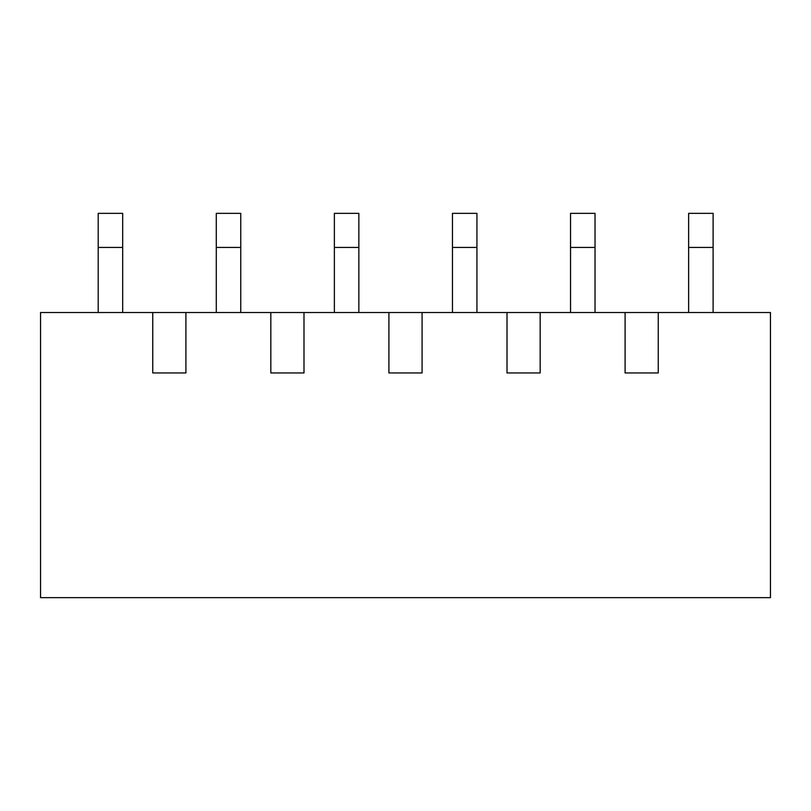 <?xml version="1.0" encoding="UTF-8"?>
<svg xmlns="http://www.w3.org/2000/svg" width="811" height="811" viewBox="0 0 811 811"><rect width="100%" height="100%" fill="white"/><g stroke="black" fill="none" stroke-linecap="round" stroke-linejoin="round"><path stroke-width="1.22" d="M152.752 312.519L185.912 312.519L185.912 372.959L152.752 372.959L152.752 312.519L40.55 312.519L40.55 597.656L770.45 597.656L770.45 312.519L658.248 312.519L658.248 372.959L625.088 372.959L658.248 372.959M185.912 312.519L625.088 312.519L625.088 372.959M540.167 312.519L540.167 372.959L507.007 372.959L540.167 372.959M507.007 312.519L507.007 372.959M422.085 312.519L422.085 372.959L388.915 372.959L422.085 372.959M388.915 312.519L388.915 372.959M303.993 312.519L303.993 372.959L270.833 372.959L303.993 372.959M270.833 312.519L270.833 372.959M152.752 372.959L185.912 372.959M625.088 312.519L658.248 312.519M122.684 312.519L122.684 213.344L98.202 213.344L98.202 312.519M240.766 312.519L240.766 213.344L216.284 213.344L216.284 312.519M358.857 312.519L358.857 213.344L334.365 213.344L334.365 312.519M476.939 312.519L476.939 213.344L452.457 213.344L452.457 312.519M595.031 312.519L595.031 213.344L570.538 213.344L570.538 312.519M713.112 312.519L713.112 213.344L688.63 213.344L688.63 312.519M122.684 247.436L98.202 247.436M240.766 247.436L216.284 247.436M358.857 247.436L334.365 247.436M476.939 247.436L452.457 247.436M595.031 247.436L570.538 247.436M713.112 247.436L688.63 247.436"/></g></svg>
